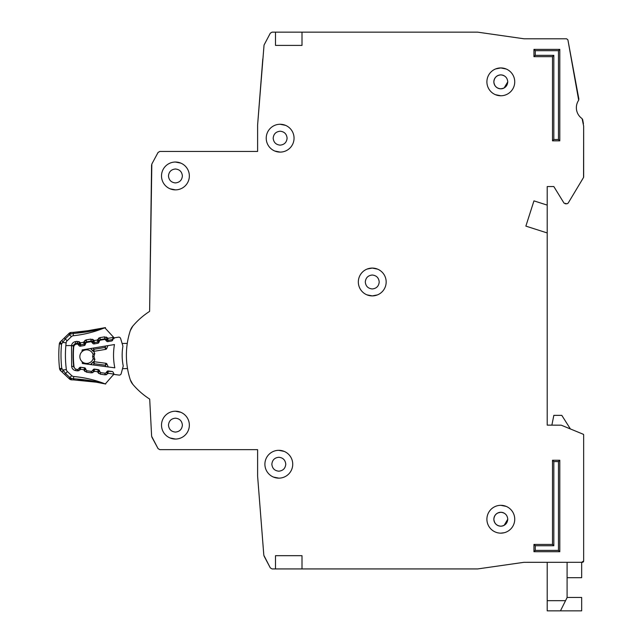 <?xml version="1.0" encoding="UTF-8"?>
<svg xmlns="http://www.w3.org/2000/svg" width="643" height="643" viewBox="0 0 643 643"><rect width="100%" height="100%" fill="white"/><g stroke="black" fill="none" stroke-linecap="round" stroke-linejoin="round"><path stroke-width="0.96" d="M114.261 337.856A1.326 1.326 0 0 0 113.256 338.66L112.621 340.187A1.326 1.326 0 0 1 111.617 340.991L107.831 341.618A1.326 1.326 0 0 1 106.625 341.184L105.524 339.946A1.326 1.326 0 0 0 104.319 339.512L100.525 340.147A1.326 1.326 0 0 0 99.528 340.935L98.861 342.478A1.326 1.326 0 0 1 97.873 343.258L94.095 343.917A1.326 1.326 0 0 1 92.865 343.475L91.796 342.245A1.326 1.326 0 0 0 90.583 341.803L86.805 342.43A1.326 1.326 0 0 0 85.8 343.225L85.157 344.761A1.326 1.326 0 0 1 84.161 345.556L80.375 346.191A1.326 1.326 0 0 1 79.161 345.757L78.068 344.519A1.326 1.326 0 0 0 76.863 344.085L76.453 344.158A3.311 3.311 0 0 0 73.696 347.164A102.719 102.719 0 0 0 74.001 366.51A3.311 3.311 0 0 0 76.855 369.428L77.264 369.484A1.326 1.326 0 0 0 78.462 369.018L79.515 367.74A1.326 1.326 0 0 1 80.713 367.274L84.506 367.788A1.326 1.326 0 0 1 85.535 368.552L86.226 370.063A1.326 1.326 0 0 0 87.255 370.826L91.049 371.332A1.326 1.326 0 0 0 92.254 370.85L93.283 369.588A1.326 1.326 0 0 1 94.497 369.106L98.291 369.645A1.326 1.326 0 0 1 99.303 370.392L100.019 371.919A1.326 1.326 0 0 0 101.039 372.675L104.849 373.181A1.326 1.326 0 0 0 106.047 372.715L107.1 371.437A1.326 1.326 0 0 1 108.297 370.971L112.099 371.477A1.326 1.326 0 0 1 113.128 372.249L113.811 373.76A1.326 1.326 0 0 0 114.848 374.523L119.011 375.078A1.985 1.985 0 0 0 121.189 373.631L123.247 365.996A53.94 53.94 0 0 1 122.926 346.119L120.635 338.556A1.985 1.985 0 0 0 118.408 337.173L114.261 337.856L118.408 337.173M113.666 373.43L113.61 374.371M182.387 425.127C181.953 429.331 179.638 431.654 175.435 432.088C171.231 431.654 168.908 429.339 168.474 425.127C168.908 420.924 171.231 418.609 175.435 418.175C179.638 418.609 181.953 420.924 182.387 425.127C181.953 429.331 179.638 431.654 175.435 432.088M285.773 464.23C285.339 468.434 283.016 470.756 278.813 471.19C274.609 470.756 272.294 468.434 271.852 464.23C272.286 460.026 274.609 457.712 278.813 457.269C283.016 457.703 285.339 460.026 285.773 464.23C285.339 468.434 283.016 470.756 278.813 471.19M182.387 175.957C181.953 180.161 179.638 182.475 175.435 182.917C171.231 182.483 168.908 180.161 168.474 175.957C168.908 171.753 171.231 169.43 175.435 168.996C179.638 169.43 181.953 171.753 182.387 175.957C181.953 180.161 179.638 182.475 175.435 182.917M287.099 138.181C286.665 142.384 284.343 144.707 280.139 145.141C275.935 144.707 273.613 142.384 273.179 138.181C273.613 133.977 275.935 131.662 280.139 131.22C284.343 131.654 286.665 133.977 287.099 138.181C286.665 142.384 284.343 144.707 280.139 145.141M372.257 295.901L377.377 294.928L372.257 295.901L366.896 294.832M379.209 281.988C378.775 286.191 376.46 288.514 372.257 288.948C368.053 288.514 365.73 286.191 365.296 281.988C365.73 277.784 368.053 275.461 372.257 275.027C376.46 275.461 378.775 277.784 379.209 281.988C378.775 286.191 376.46 288.514 372.257 288.948M504.128 532.75L500.817 533.151M493.856 81.854C494.29 77.65 496.613 75.327 500.817 74.893C505.02 75.327 507.343 77.65 507.777 81.854L504.128 87.97A6.96 6.96 0 0 1 503.614 88.228L500.817 88.814C496.613 88.38 494.298 86.058 493.856 81.854A6.96 6.96 0 0 1 494.33 79.338L494.346 79.29A6.96 6.96 0 0 1 495.753 77.08L495.898 76.935A6.96 6.96 0 0 1 498.028 75.48L498.261 75.384A6.96 6.96 0 0 1 503.332 75.368M507.777 519.231L504.128 525.355A6.96 6.96 0 0 1 503.614 525.604L503.381 525.701A6.96 6.96 0 0 1 500.817 526.191C496.613 525.757 494.298 523.442 493.856 519.231C494.29 515.035 496.613 512.712 500.817 512.278C505.02 512.712 507.343 515.027 507.777 519.231C507.343 523.434 505.02 525.757 500.817 526.191A6.96 6.96 0 0 1 498.301 525.725M461.722 568.934L477.717 568.926L523.916 562.32L547.209 562.312L547.209 600.675L565.551 600.675L567.086 597.596L567.086 562.312M567.086 577.711L581.666 577.711L581.666 562.312L583.659 560.985L583.659 434.853A0.659 0.659 0 0 0 583.241 434.242L583.659 434.853L583.659 516.586M570.405 428.953L561.789 415.354L553.832 415.354L551.879 425.127L547.209 425.127L547.209 232.951L525.87 226.119L533.955 200.873L547.209 205.117L547.209 186.558L553.832 186.558L564.048 203.156L553.832 186.558L547.209 186.558M568.139 203.148L583.563 177.436L568.139 203.148L566.997 203.791L564.048 203.156M583.659 177.098L583.659 126.149L583.563 177.436M582.092 118.609A13.254 13.254 0 0 1 578.684 100.212A13.254 13.254 0 0 0 582.092 118.609L583.659 126.149M578.893 99.215L567.906 39.858L578.684 100.212M567.906 39.858L566.596 38.781L555.825 38.781M534.614 38.781L524.013 38.781L477.62 32.15L302.009 32.15L302.009 45.404L275.501 45.404L275.501 32.15L275.501 45.404M270.301 33.211L264.048 45.042L270.301 33.211L272.061 32.15L302.009 32.15M257.61 151.435L159.802 151.435L257.61 151.435L257.61 124.927L262.786 58.987L260.182 92.126M158.049 152.479L151.828 164.045L158.049 152.479L159.802 151.435M151.828 164.045L149.618 311.381A74.885 74.885 0 0 0 132.771 326.146A13.254 13.254 0 0 0 130.304 330.59L132.771 326.146A13.254 13.254 0 0 0 130.304 330.59A79.523 79.523 0 0 0 130.304 379.844A79.523 79.523 0 0 1 127.523 368.576L122.532 368.656M149.618 399.054A74.885 74.885 0 0 0 149.698 399.102L151.627 436.275L149.698 399.102A74.885 74.885 0 0 1 132.771 384.281A13.254 13.254 0 0 1 130.304 379.844L132.771 384.281A13.254 13.254 0 0 1 130.304 379.844M151.869 437.111L158.049 448.605L151.627 436.275M158.049 448.605L159.802 449.65L257.61 449.65L257.61 476.158L263.823 555.271L257.61 476.158M264.048 556.042L270.301 567.882L263.823 555.271M328.517 568.934L372.257 568.934M477.717 568.926L523.916 562.32L582.333 562.312A1.326 1.326 0 0 0 583.265 561.918M493.856 519.231A6.96 6.96 0 0 1 494.33 516.715L494.346 516.675A6.96 6.96 0 0 1 495.753 514.464L495.898 514.312A6.96 6.96 0 0 1 498.028 512.865L500.817 512.278M372.257 268.075L367.129 269.047L372.257 268.075L377.61 269.144M82.224 361.792A6.792 6.792 0 0 0 93.171 358.521A6.792 6.792 0 0 1 82.224 361.792A6.792 6.792 0 0 1 82.063 351.617A94.103 94.103 0 0 1 82.143 349.929L114.454 344.544A62.556 62.556 0 0 0 114.824 367.836L82.352 363.48A94.103 94.103 0 0 1 82.224 361.792L82.352 363.48M82.143 349.929L82.063 351.617A6.792 6.792 0 0 1 93.106 354.542L92.608 356.535L93.227 358.722L92.608 356.535L93.155 354.341L94.778 353.329L93.974 356.519L94.875 359.686L93.806 361.712A1.326 1.326 0 0 1 94.111 361.712L94.208 363.737L92.913 362.186L90.896 364.629L92.913 362.186A1.326 1.326 0 0 1 94.111 361.712L105.918 363.295A1.326 1.326 0 0 1 106.947 364.067L105.291 365.216L105.918 363.295A1.326 1.326 0 0 1 106.947 364.067L108.257 366.952M122.13 343.475L127.274 343.394A79.523 79.523 0 0 1 130.304 330.59M114.848 374.523L119.011 375.078M93.645 351.335A1.326 1.326 0 0 0 93.942 351.319L93.982 349.294L92.729 350.885L90.639 348.514L93.645 351.335L94.658 353.369M94.875 359.686L93.227 358.722M90.414 364.565L92.913 362.186M107.92 345.637L106.706 348.562L107.92 345.637M105.605 346.014L105.01 347.461L105.693 349.366A1.326 1.326 0 0 0 106.706 348.562A1.326 1.326 0 0 1 105.693 349.366L93.942 351.319A1.326 1.326 0 0 1 92.729 350.885M92.946 348.128L93.982 349.294L105.01 347.461L106.706 348.562M93.974 356.519L92.608 356.535M567.086 597.443L581.666 597.443L581.666 610.85L547.209 610.85L547.209 600.675M560.463 610.85L565.551 600.675M161.514 425.127A13.913 13.913 0 0 0 175.435 439.048A13.913 13.913 0 0 0 189.347 425.127A13.913 13.913 0 0 0 175.435 411.215A13.913 13.913 0 0 0 161.514 425.127M170.073 437.979L175.435 439.048M264.9 464.23A13.913 13.913 0 0 0 278.813 478.143A13.913 13.913 0 0 0 292.734 464.23A13.913 13.913 0 0 0 278.813 450.317A13.913 13.913 0 0 0 264.9 464.23M273.46 477.074L278.813 478.143M161.514 175.957A13.913 13.913 0 0 0 175.435 189.87A13.913 13.913 0 0 0 189.347 175.957A13.913 13.913 0 0 0 175.435 162.036A13.913 13.913 0 0 0 161.514 175.957M170.073 188.801L175.435 189.87M266.226 138.181A13.913 13.913 0 0 0 280.139 152.102A13.913 13.913 0 0 0 294.052 138.181A13.913 13.913 0 0 0 280.139 124.268A13.913 13.913 0 0 0 266.226 138.181M274.786 151.025L280.139 152.102M358.336 281.988A13.913 13.913 0 0 0 372.257 295.901A13.913 13.913 0 0 0 386.17 281.988A13.913 13.913 0 0 0 372.257 268.075A13.913 13.913 0 0 0 358.336 281.988M486.904 81.854A13.913 13.913 0 0 0 500.817 95.767A13.913 13.913 0 0 0 514.738 81.854A13.913 13.913 0 0 0 500.817 67.933A13.913 13.913 0 0 0 486.904 81.854M495.464 94.698L500.817 95.767M486.904 519.231A13.913 13.913 0 0 0 500.817 533.151A13.913 13.913 0 0 0 514.738 519.231A13.913 13.913 0 0 0 500.817 505.318A13.913 13.913 0 0 0 486.904 519.231M507.777 81.854C507.343 86.058 505.02 88.372 500.817 88.814M503.381 88.324A6.96 6.96 0 0 1 498.301 88.34M498.261 88.324A6.96 6.96 0 0 1 496.05 86.918M495.898 86.773A6.96 6.96 0 0 1 494.443 84.651M494.346 84.41A6.96 6.96 0 0 1 493.864 82.103M498.261 525.701A6.96 6.96 0 0 1 496.05 524.302M495.898 524.158A6.96 6.96 0 0 1 494.443 522.028M494.346 521.794A6.96 6.96 0 0 1 493.864 519.488M503.381 75.384A6.96 6.96 0 0 1 504.128 75.737L504.128 75.729M275.501 555.681L302.009 555.681L302.009 568.934L275.501 568.934L275.501 555.681L275.501 568.934L272.061 568.934L270.301 567.882M571.153 429.259L583.241 434.242L561.243 425.184L547.209 425.127M566.997 203.791L565.181 203.791M582.638 119.453L583.434 123.729M566.596 38.781L524.013 38.781M257.61 124.927L264.048 45.042M151.587 164.962L149.618 311.381M159.802 449.65L257.61 449.65M302.009 568.934L477.532 568.934M552.506 56.672L533.955 56.672L533.955 49.382L559.796 49.382L559.796 140.833L552.506 140.833L552.506 56.672L553.832 55.346L535.281 55.346L533.955 56.672M559.796 551.71L533.955 551.71L533.955 544.42L552.506 544.42L552.506 460.251L559.796 460.251L559.796 551.71L558.47 550.384L535.281 550.384L533.955 551.71M552.506 140.833L553.832 139.507L553.832 55.346M559.796 140.833L558.47 139.507L553.832 139.507M559.796 49.382L558.47 50.709L558.47 139.507M533.955 49.382L535.281 50.709L558.47 50.709M559.796 460.251L558.47 461.578L558.47 550.384M552.506 460.251L553.832 461.578L558.47 461.578M552.506 544.42L553.832 545.738L553.832 461.578M533.955 544.42L535.281 545.738L553.832 545.738M506.17 69.01L500.817 67.933L495.697 68.914M506.17 506.387L500.817 505.318M547.209 205.117L547.209 232.951M498.261 512.76A6.96 6.96 0 0 1 503.332 512.744M503.381 512.76A6.96 6.96 0 0 1 504.128 513.114L504.128 513.114M583.338 561.845A1.326 1.326 0 0 0 583.659 560.985M365.296 281.988C365.73 277.784 368.053 275.461 372.257 275.027M273.179 138.181C273.613 133.977 275.935 131.662 280.139 131.22M285.492 125.337L280.139 124.268M168.474 175.957C168.908 171.753 171.231 169.43 175.435 168.996M180.787 163.113L175.435 162.036M271.852 464.23C272.286 460.026 274.609 457.712 278.813 457.269M284.166 451.386L278.813 450.317M168.474 425.127C168.908 420.924 171.231 418.609 175.435 418.175M180.787 412.284L175.435 411.215M70.481 334.063L69.042 333.379L60.329 341.843L61.543 344.118L59.341 343.901A3.311 3.311 0 0 1 60.329 341.843L69.042 333.379A3.311 3.311 0 0 1 71.22 332.447L70.2 334.151L73.117 333.492C84.98 332.519 95.461 330.631 104.568 327.834A3.311 3.311 0 0 1 104.809 327.745C104.295 328.629 93.749 330.172 73.173 332.359L71.767 332.423M73.688 379.9L73.519 378.767L70.593 378.156L71.638 379.844L73.591 379.892L71.638 379.844A3.311 3.311 0 0 1 69.444 378.944L60.587 370.641A3.311 3.311 0 0 1 59.566 368.6L61.76 368.351A115.089 115.089 0 0 1 61.543 344.118L62.717 342.43L61.993 340.235L60.329 341.843L61.993 340.235M101.007 382.81L105.066 383.863A112.662 112.662 0 0 0 73.712 376.517A3.311 3.311 0 0 1 71.735 375.633L69.918 377.57L70.593 378.156L69.444 378.944M61.222 369.042L60.587 370.641A3.311 3.311 0 0 1 59.895 369.709L61.222 369.042M105.428 339.842L106.087 339.263L106.666 339.922L107.911 338.331L106.666 339.922A1.326 1.326 0 0 0 107.871 340.356L107.887 339.777M77.907 344.359L78.615 343.74L79.193 344.399L80.447 342.815L79.193 344.399A1.326 1.326 0 0 0 80.399 344.833L84.233 344.206L83.55 342.309L84.233 344.206A1.326 1.326 0 0 0 85.238 343.41L84.755 343.097M99.753 371.349L99.239 370.625L97.623 371.718M85.921 369.387L85.463 368.632L83.847 369.725M86.692 342.454L86.588 341.811L91.137 341.071A1.326 1.326 0 0 1 92.351 341.505L92.93 342.156L94.175 340.573L92.93 342.156A1.326 1.326 0 0 0 94.135 342.59L97.969 341.972L97.286 340.067L97.969 341.972A1.326 1.326 0 0 0 98.974 341.176L99.311 340.364A1.326 1.326 0 0 1 100.324 339.568L100.421 340.171M91.66 342.108L93.846 340.187L92.471 339.255M101.819 328.436L102.952 328.171M103.145 328.131L104.801 327.737L112.847 336.45L114.036 338.692L113.369 337.977L112.083 339.665L107.871 340.356L112.083 339.665L112.252 340.694M105.147 327.649L82.939 331.571L73.173 332.359L73.35 335.734A112.662 112.662 0 0 0 104.568 327.834M114.173 337.88L112.847 336.45L113.224 338.564L113.345 337.454A1.985 1.985 0 0 0 112.847 336.45L113.224 338.564L113.345 337.446L107.911 338.331L107.871 340.356A1.326 1.326 0 0 1 106.666 339.922A1.326 1.326 0 0 0 107.871 340.356L108.072 341.578M113.361 337.519L113.12 338.982M112.421 371.566L108.145 371.284L107.895 373.696L104.889 374.829L100.324 374.17L97.768 372.225L98.21 369.846L94.376 369.291L94.127 371.694L91.121 372.836L86.556 372.176L84 370.231L84.442 367.852L80.6 367.298L80.351 369.701L77.345 370.842L75.609 370.593C73.374 370.119 72.056 368.752 71.662 366.494L71.51 345.54L65.843 345.588A110.668 110.668 0 0 1 66.125 342.815A3.311 3.311 0 0 1 67.105 340.806L71.381 336.651A3.311 3.311 0 0 1 73.35 335.734M66.125 342.815L62.717 342.43L65.256 338.909L67.105 340.806L71.381 336.651L69.54 334.746L70.2 334.151M114.06 374.13L113.192 375.102L114.06 374.13M73.712 376.517L73.519 378.767C85.39 379.531 95.911 381.227 105.066 383.863A3.311 3.311 0 0 0 105.307 383.951L96.265 382.183L73.591 379.892C92.93 381.524 103.499 382.874 105.299 383.959L113.562 374.507M113.956 374.001L113.192 375.102A1.985 1.985 0 0 0 113.674 374.097L108.225 373.237M97.567 371.758L94.449 371.236M83.791 369.765L80.672 369.243M80.399 344.809L80.415 344.254M94.135 342.574L94.151 342.012M98.958 341.16L98.492 340.854M74.556 368.013A2.652 2.652 0 0 1 73.64 366.285A103.049 103.049 0 0 1 73.463 345.966A2.652 2.652 0 0 1 73.543 345.524L71.51 345.54C71.952 343.41 73.23 342.1 75.352 341.626L77.088 341.345L80.447 342.815L83.55 342.309L86.266 339.85L90.824 339.102L94.175 340.573L97.286 340.067L100.003 337.607L104.56 336.868L104.873 338.829A1.326 1.326 0 0 1 106.087 339.263L107.582 337.953L106.208 337.02M105.002 339.584L104.873 338.829L100.324 339.568L100.003 337.607L98.483 338.274M97.286 340.067L98.974 341.176A1.326 1.326 0 0 1 97.969 341.972L98.162 343.177M94.175 340.573L94.135 342.59A1.326 1.326 0 0 1 92.93 342.156L92.246 342.759M83.55 342.309L85.238 343.41L85.575 342.606A1.326 1.326 0 0 1 86.588 341.811L86.266 339.85L84.747 340.517M80.447 342.815L80.399 344.833A1.326 1.326 0 0 1 79.193 344.399L78.502 345.002M77.088 341.345L77.401 343.306A1.326 1.326 0 0 1 78.615 343.74L80.11 342.43L78.735 341.497M77.546 344.15L77.401 343.306L75.673 343.587L75.794 344.335M73.543 345.524A2.652 2.652 0 0 1 75.673 343.587L75.352 341.626L74.435 341.875M104.512 383.783L103.555 383.574M103.25 383.509L102.792 383.413M100.573 382.963L101.731 383.196M98.893 382.649L96.772 382.272M93.01 381.669L92.045 381.524M91.354 381.428L87.078 380.889M74.781 379.941L73.857 379.909M65.843 345.588A110.668 110.668 0 0 0 66.358 369.564L62.958 370.014L63.954 371.598M71.735 375.633L67.378 371.558A3.311 3.311 0 0 1 66.358 369.564M70.754 378.205L72.056 378.558M80.68 369.315L79.402 367.748M86.146 369.886A1.326 1.326 0 0 1 85.816 369.428L84 370.231L85.021 371.533M94.449 371.308L93.171 369.749L92.688 370.32M100.043 371.984A1.326 1.326 0 0 1 99.585 371.421L99.239 370.625A1.326 1.326 0 0 0 98.21 369.846A1.326 1.326 0 0 1 99.239 370.625L99.384 370.561M108.225 373.302L106.947 371.742L106.376 372.41A1.326 1.326 0 0 1 106.087 372.667M59.341 343.901A117.299 117.299 0 0 0 59.566 368.6A117.299 117.299 0 0 1 59.341 343.901A3.311 3.311 0 0 1 59.654 342.783L60.989 343.426M62.958 370.014L62.275 372.225L64.662 374.451L65.562 373.487L61.76 368.351M108.193 370.963L108.145 371.284A1.326 1.326 0 0 0 106.947 371.742A1.326 1.326 0 0 1 108.145 371.284A1.326 1.326 0 0 0 106.947 371.742L106.891 371.694M107.895 373.696L106.336 372.369M94.175 369.275A1.326 1.326 0 0 0 93.171 369.749A1.326 1.326 0 0 1 94.376 369.291A1.326 1.326 0 0 0 94.175 369.275A1.326 1.326 0 0 1 94.376 369.291L94.4 369.098M84.45 367.78L85.463 368.632A1.326 1.326 0 0 0 84.442 367.852A1.326 1.326 0 0 1 85.463 368.632L85.559 368.584M83.743 341.835L86.074 342.815M85.575 342.606L85.238 343.41A1.326 1.326 0 0 1 84.233 344.206L84.434 345.476M90.824 339.102L91.274 341.875M97.479 339.6L99.769 340.557M82.063 351.617A6.792 6.792 0 0 1 93.106 354.542M91.161 349.109L90.165 348.586M93.219 364.935L94.208 363.737L105.291 365.216L105.934 366.647M535.281 55.346L535.281 50.709M535.281 550.384L535.281 545.738M69.042 333.379A3.311 3.311 0 0 1 70.047 332.712L70.368 333.468M73.632 379.9L71.638 379.844A3.311 3.311 0 0 1 70.465 379.595L70.77 378.831M105.54 338.893L105.243 339.705M78.068 343.37L77.747 344.254M85.977 342.076L86.379 342.582M91.804 341.128L91.491 341.98M99.713 339.842L100.083 340.308M73.455 342.397L72.747 343M73.969 366.245L71.662 366.494L71.879 367.483M72.265 368.335L72.94 369.219M77.546 369.492L77.345 370.842L78.993 370.657M91.338 371.341L91.121 372.836L92.769 372.659M99.585 371.421L97.768 372.225L98.797 373.527M105.13 373.189L104.889 374.829L106.545 374.652M104.56 336.868L107.911 338.331M113.232 338.716L113.321 337.31M68.616 333.797L69.54 334.746L65.256 338.909L64.332 337.961M112.565 340.308L112.324 339.625M71.477 345.789L73.993 346.014M75.609 370.593L75.826 369.114M80.351 369.701L78.904 368.479M86.556 372.176L86.773 370.657M94.127 371.694L92.608 370.416M100.324 374.17L100.565 372.514M82.537 345.83L79.724 346.135M69.01 378.534L69.918 377.57L65.562 373.487L67.378 371.558M106.015 340.493L106.666 339.922L107.871 340.356M99.239 370.625L98.242 369.637M94.376 369.291L93.163 369.733M79.322 344.527L80.399 344.833L80.616 346.143M84.41 344.166L85.648 343.587M93.058 342.285L94.135 342.59L94.344 343.876M98.146 341.931L99.352 341.337M105.468 327.6L92.897 330.189M89.425 330.735L87.504 331.008M84.048 331.45L82.939 331.571M81.894 331.684L77.658 332.069M74.62 332.278L73.173 332.359M112.991 336.619L113.232 337.045M77.699 380.085L83.582 380.527M87.279 380.913L94.232 381.854M97.222 382.344L99.102 382.689M102.623 383.381L103.161 383.493M103.676 383.598L105.693 384.04M113.57 374.483L113.329 374.933M113.53 372.98L113.682 373.567L113.53 372.98M108.145 371.284L106.947 371.742M62.275 372.225L64.662 374.451"/></g></svg>
